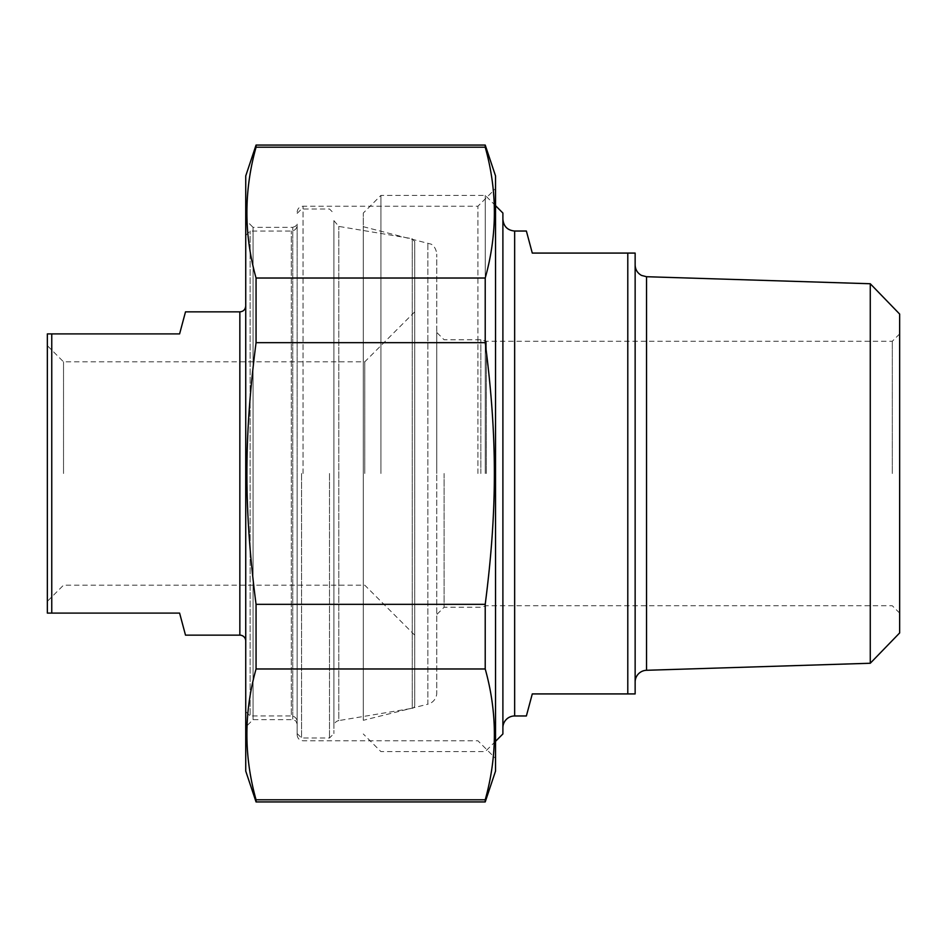 <?xml version="1.0" encoding="UTF-8"?>
<svg xmlns="http://www.w3.org/2000/svg" width="947" height="947" viewBox="0 0 947 947"><rect width="100%" height="100%" fill="white"/><g stroke="black" fill="none" stroke-linecap="round" stroke-linejoin="round"><path stroke-width="0.71" stroke-dasharray="4.74 3.55" d="M477.904 473.5L477.904 206.233L477.904 473.5M495.541 473.5L495.541 188.595L495.541 473.5M495.541 771.071L495.541 175.929M485.219 668.973L485.219 604.34L256.057 604.34L256.057 668.973L485.219 668.973C497.424 712.582 497.424 756.191 485.219 799.801L256.057 799.801L256.057 801.931M485.219 801.931L485.219 799.801M256.057 145.069L256.057 147.199L485.219 147.199L485.219 145.069M485.219 342.66L485.219 278.027L256.057 278.027L256.057 342.66L485.219 342.66C497.424 437.526 497.424 509.474 485.219 604.34M256.057 604.34C243.853 509.474 243.853 437.526 256.057 342.66M256.057 799.801C243.853 756.191 243.853 712.582 256.057 668.973M245.735 175.929L245.735 771.071M256.057 278.027C243.853 234.418 243.853 190.809 256.057 147.199M485.219 147.199C497.424 190.809 497.424 234.418 485.219 278.027M245.735 220.012L245.735 726.988L245.735 220.012L253.074 227.363L253.074 719.637L253.074 227.363L292.753 227.363L292.753 719.637L292.753 227.363L295.843 226.096L297.157 222.947L297.157 724.053L297.157 222.947M297.157 473.5L297.157 734.896L297.157 473.5M526.378 231.032L532.285 253.074L635.141 253.074L635.141 693.926L532.285 693.926L526.378 715.968M627.79 693.926L627.79 253.074M363.293 720.3L363.293 226.7L363.293 720.3L427.855 704.201L427.855 242.799L427.855 704.201A11.755 11.755 0 0 0 436.768 692.802L436.768 254.198L436.768 692.802M436.768 473.5L436.768 332.433L436.768 473.5M444.107 473.5L444.107 607.228L444.107 473.5M480.851 473.5L480.851 339.772L480.851 473.5M635.141 682.029L635.141 264.971L635.141 682.029M892.299 473.5L892.299 341.251L892.299 473.5M899.65 314.061L899.65 632.939M486.332 473.5L486.332 341.251L486.332 473.5M870.269 663.255L870.269 283.745M485.255 473.5L485.255 195.402L485.255 473.5M502.893 213.039L502.893 733.961M380.919 473.5L380.919 195.402L380.919 473.5M502.893 727.722L502.893 219.278L502.893 727.722M363.293 473.5L363.293 213.039L363.293 473.5M185.505 635.141L179.599 613.1L47.35 613.1L47.35 333.9L179.599 333.9L185.505 311.859M47.35 473.5L47.35 345.655L47.35 473.5M51.754 333.9L51.754 613.1M414.715 705.397L414.715 241.603L414.715 705.397A2.936 2.936 0 0 1 412.265 708.297L412.265 238.703L412.265 708.297L338.801 720.584L338.801 226.416L338.801 720.584A5.883 5.883 0 0 0 333.9 726.385L333.9 220.615L333.9 726.385M414.715 473.5L414.715 311.859L414.715 473.5M333.9 473.5L333.9 733.594L333.9 473.5M245.735 711.552L245.735 235.448L245.735 711.552L250.138 715.968L250.138 231.032L250.138 715.968L291.285 715.968L291.285 231.032L291.285 715.968A5.883 5.883 0 0 1 297.157 721.839L297.157 225.161L297.157 721.839M245.735 641.024L245.735 305.976L245.735 641.024M301.572 473.5L301.572 738.009L301.572 473.5M329.485 473.5L329.485 738.009L329.485 473.5M63.52 473.5L63.52 361.825L63.52 473.5M364.761 473.5L364.761 361.825L364.761 473.5M303.04 473.5L303.04 206.233L303.04 473.5M514.647 231.032L514.647 715.968M646.529 276.713L646.529 670.287M239.851 635.141L239.851 311.859M297.157 734.896C297.547 738.494 299.501 740.459 303.04 740.767L477.904 740.767L495.541 758.405M297.157 212.104C297.547 208.506 299.501 206.541 303.04 206.233L477.904 206.233L495.541 188.595M297.157 724.053L295.843 720.904L292.753 719.637L253.074 719.637L245.735 726.988M363.293 226.7L431.074 244.137C430.897 244.006 435.916 246.102 436.768 254.198M899.65 333.9L892.299 341.251L486.332 341.251L480.851 339.772L444.107 339.772L436.768 332.433M899.65 613.1L892.299 605.749L486.332 605.749L480.851 607.228L444.107 607.228L436.768 614.567M495.541 205.688L485.255 195.402L380.919 195.402L363.293 213.039M495.541 741.312L485.255 751.598L380.919 751.598L363.293 733.961M333.9 220.615L338.801 226.416L412.265 238.703L414.715 241.603M245.735 235.448L250.138 231.032L291.285 231.032C294.825 230.725 296.778 228.76 297.157 225.161M297.157 733.594L301.572 738.009L329.485 738.009L333.9 733.594M297.157 213.406L301.572 208.991L329.485 208.991L333.9 213.406M414.715 311.859L364.761 361.825L63.52 361.825L47.35 345.655M414.715 635.141L364.761 585.175L63.52 585.175L47.35 601.345"/><path stroke-width="1.42" d="M485.219 278.027L485.219 342.66L256.057 342.66L256.057 278.027L485.219 278.027C497.424 234.418 497.424 190.809 485.219 147.199L485.219 145.069L495.541 175.929L495.541 771.071L485.219 801.931L256.057 801.931L256.057 799.801L485.219 799.801L485.219 801.931M485.219 604.34L485.219 668.973L256.057 668.973L256.057 604.34L485.219 604.34C497.424 509.474 497.424 437.526 485.219 342.66M485.219 147.199L256.057 147.199L256.057 145.069L485.219 145.069M256.057 801.931L245.735 771.071L245.735 175.929L256.057 145.069M256.057 668.973C243.853 712.582 243.853 756.191 256.057 799.801M256.057 342.66C243.853 437.526 243.853 509.474 256.057 604.34M256.057 147.199C243.853 190.809 243.853 234.418 256.057 278.027M485.219 799.801C497.424 756.191 497.424 712.582 485.219 668.973M502.893 727.722A11.755 11.755 0 0 1 514.647 715.968L526.378 715.968L532.285 693.926L635.141 693.926L635.141 253.074L532.285 253.074L526.378 231.032L514.647 231.032C507.509 230.334 503.591 226.416 502.893 219.278M627.79 253.074L627.79 693.926M870.269 663.255L899.65 632.939L899.65 314.061L870.269 283.745L870.269 663.255L646.529 670.287A11.755 11.755 0 0 0 635.141 682.029M495.541 741.312L502.893 733.961L502.893 213.039L495.541 205.688M239.851 635.141L239.851 311.859L185.505 311.859L179.599 333.9L47.35 333.9L47.35 613.1L179.599 613.1L185.505 635.141L239.851 635.141A5.883 5.883 0 0 1 245.735 641.024M51.754 613.1L51.754 333.9M514.647 715.968L514.647 231.032M646.529 670.287L646.529 276.713L641.498 275.411C637.438 273.103 635.319 269.623 635.141 264.971M870.269 283.745L646.529 276.713M239.851 311.859C243.391 311.539 245.344 309.586 245.735 305.976"/></g></svg>
